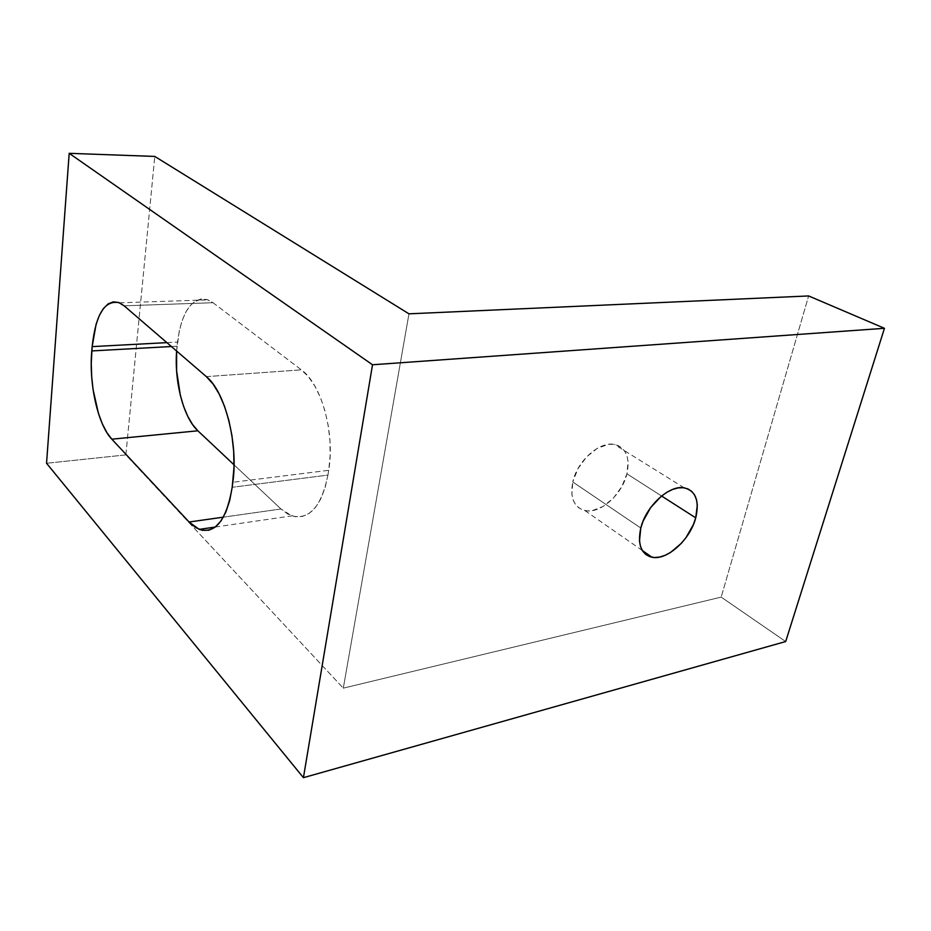 <?xml version="1.0" encoding="UTF-8"?>
<svg xmlns="http://www.w3.org/2000/svg" width="931" height="931" viewBox="0 0 931 931"><rect width="100%" height="100%" fill="white"/><g stroke="black" fill="none" stroke-linecap="round" stroke-linejoin="round"><path stroke-width="0.7" stroke-dasharray="4.66 3.49" d="M626.935 473.821L661.58 496.002L626.935 473.821L621.827 486.576L613.517 497.992L603.183 506.417L592.337 510.619L587.217 510.886L582.562 509.885L578.547 507.651L575.346 504.241L573.089 499.796L571.878 494.454L572.763 481.967C569.865 497.771 573.903 507.302 584.854 510.549C599.925 514.331 622.187 494.698 626.935 473.821C630.252 457.575 626.086 447.788 614.46 444.459C599.576 441.038 577.15 461.02 572.763 481.967L577.93 468.735L586.577 456.888L597.318 448.323L608.42 444.366L613.564 444.32L618.149 445.565L622.013 448.044L625.027 451.651L627.063 456.213L628.076 461.578L626.935 473.821M640.784 528.052L572.763 481.967L640.784 528.052M125.86 454.898L154.79 156.431L125.86 454.898L343.295 688.16L721.176 597.108L785.683 641.54L721.176 597.108L808.632 295.942L721.176 597.108L343.295 688.16L408.965 313.828L343.295 688.16L125.86 454.898L46.55 463.266L125.86 454.898M327.933 475.089L325.047 487.914L320.823 498.83L315.469 507.407L309.232 513.33L302.377 516.449L295.197 516.705L287.97 514.168L280.964 508.989L234.053 464.837L280.964 508.989L223.37 517.159L280.964 508.989L291.834 515.867C309.429 520.15 321.463 506.557 327.933 475.089L328.701 470.306L327.933 475.089L232.191 487.285L327.933 475.089M176.622 351.034L179.311 330.714L182.115 320.578L185.828 312.025L190.343 305.391L195.51 300.969L201.154 298.979L207.054 299.549L212.99 302.715L301.353 369.851L308.429 376.741L314.934 386.202L320.578 397.863L325.094 411.281L328.271 425.874L329.97 441.015L330.109 456.05L328.701 470.306L232.843 482.27L328.701 470.306C335.195 433.264 321.346 383.793 301.353 369.851L212.99 302.715L124.126 305.822L212.99 302.715L207.962 299.863C192.03 296.733 181.871 310.803 177.507 342.061L177.053 346.204L171.374 346.518L177.053 346.204L176.622 351.034M206.333 376.624L301.353 369.851L206.333 376.624M166.858 342.631L177.507 342.061L166.858 342.631M642.285 550.477L584.854 510.549M684.18 487.821L614.46 444.459M215.294 527.039L291.834 515.867M119.494 302.819L207.962 299.863"/><path stroke-width="1.4" d="M695.736 517.857C690.22 539.608 667.131 560.648 652.049 557.262C641.098 554.271 637.339 544.542 640.784 528.052L639.469 541.027L640.516 546.52L642.658 551.047L645.777 554.469L649.745 556.645L654.412 557.529L659.59 557.075L665.083 555.33L670.669 552.362L681.364 543.297L686.077 537.536L693.397 524.584L695.736 517.857L697.307 505.137L696.469 499.621L694.573 494.943L691.663 491.312L687.858 488.868L683.273 487.716L678.082 487.914L672.496 489.485L666.736 492.371L661.022 496.456L650.664 507.581L643.112 521.081L640.784 528.052C645.928 506.185 669.284 484.737 684.18 487.821C695.783 490.916 699.635 500.925 695.736 517.857L661.58 496.002L695.736 517.857M154.79 156.431L69.185 153.324L46.55 463.266L69.185 153.324L372.516 364.766L303.425 777.676L46.55 463.266L303.425 777.676L372.516 364.766L884.45 328.306L785.683 641.54L303.425 777.676L785.683 641.54L884.45 328.306L808.632 295.942L408.965 313.828L154.79 156.431L408.965 313.828L808.632 295.942L884.45 328.306L372.516 364.766L69.185 153.324L154.79 156.431M189.098 522.012L195.626 527.54L202.33 530.321L208.975 530.193L215.282 527.051L220.996 520.941L225.861 512.062L229.654 500.692L232.191 487.285L233.995 467.339L233.693 451.57L231.947 435.661L228.828 420.312L224.476 406.184L219.111 393.883L212.978 383.909L206.333 376.624L124.126 305.822L118.656 302.482L113.245 301.865L108.112 303.925L103.434 308.51L99.384 315.4L96.091 324.291L92.146 346.623L91.25 363.532L91.68 376.543L93.065 389.519L98.5 413.643L102.375 423.954L106.867 432.578L111.825 439.188L189.098 522.012L111.825 439.188L197.872 430.797L192.542 424.513L187.736 416.273L183.616 406.405L180.323 395.279L176.611 370.817L176.622 351.034C174.225 381.815 183.57 417.74 197.872 430.797L234.053 464.837L197.872 430.797L111.825 439.188C97.836 424.687 88.782 383.84 91.785 350.929L92.146 346.623L166.858 342.631L92.146 346.623C95.753 314.096 104.866 299.503 119.494 302.819L124.126 305.822L206.333 376.624C225.011 391.392 238.464 443.517 232.843 482.27L232.191 487.285C226.536 520.173 215.538 534.196 199.211 529.39L189.098 522.012L223.37 517.159L189.098 522.012M171.374 346.518L91.785 350.929L171.374 346.518M652.049 557.262L642.285 550.477M199.211 529.39L215.294 527.039"/></g></svg>
